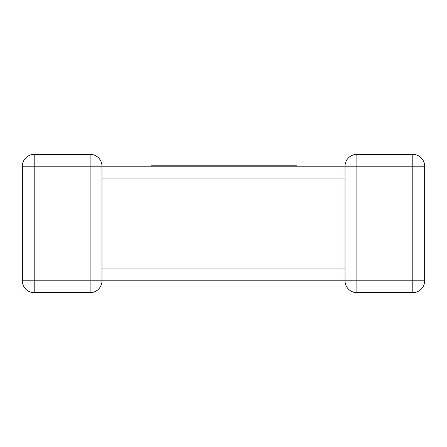 <?xml version="1.0" encoding="UTF-8"?>
<svg xmlns="http://www.w3.org/2000/svg" width="447" height="447" viewBox="0 0 447 447"><rect width="100%" height="100%" fill="white"/><g stroke="black" fill="none" stroke-linecap="round" stroke-linejoin="round"><path stroke-width="0.67" d="M345.101 279.498L345.028 280.789L101.972 280.789A11.857 11.857 0 0 1 90.115 292.645L34.207 292.645A11.857 11.857 0 0 1 22.35 280.789L22.35 166.211A11.857 11.857 0 0 1 34.207 154.355L90.115 154.355A11.857 11.857 0 0 1 101.972 166.211L101.972 177.141M345.028 269.859L345.028 178.062L101.972 178.062L101.972 280.632M101.972 166.211L34.207 166.211L34.207 280.789L90.115 280.789L90.115 154.355A11.857 11.857 0 0 1 101.972 166.211A11.857 11.857 0 0 0 90.115 154.355A11.857 11.857 0 0 1 101.972 166.211L345.028 166.211A11.857 11.857 0 0 1 356.885 154.355L412.793 154.355A11.857 11.857 0 0 1 424.65 166.211L424.65 280.789A11.857 11.857 0 0 1 412.793 292.645L356.885 292.645A11.857 11.857 0 0 1 345.028 280.789A11.857 11.857 0 0 0 356.885 292.645L356.885 280.789L412.793 280.789L412.793 166.211L356.885 166.211L356.885 280.789L345.028 280.789L345.028 268.938L101.972 268.938M34.207 154.355A11.857 11.857 0 0 0 22.35 166.211A11.857 11.857 0 0 1 34.207 154.355A11.857 11.857 0 0 0 22.35 166.211L34.207 166.211L34.207 154.355M22.35 280.789A11.857 11.857 0 0 0 34.207 292.645A11.857 11.857 0 0 1 22.35 280.789A11.857 11.857 0 0 0 34.207 292.645L34.207 280.789L22.35 280.789M90.115 292.645A11.857 11.857 0 0 0 101.972 280.789A11.857 11.857 0 0 1 90.115 292.645A11.857 11.857 0 0 0 101.972 280.789L90.115 280.789L90.115 292.645M412.793 292.645A11.857 11.857 0 0 0 424.65 280.789A11.857 11.857 0 0 1 412.793 292.645A11.857 11.857 0 0 0 424.65 280.789L412.793 280.789L412.793 292.645M151.086 166.211L151.086 165.792L272.368 165.792L272.368 166.211M272.368 165.792L280.476 165.792L280.476 166.211M280.476 165.792L287.08 165.792L287.08 166.211M287.08 165.792L294.875 165.792L294.875 166.211M294.875 165.792L296.456 165.792L296.456 166.211M242.565 165.792L242.565 166.211M264.076 165.792L264.076 166.211M265.613 165.792L265.613 166.211M266.446 165.792L266.446 166.211M267.949 165.792L267.949 166.211M181.655 165.792L181.655 166.211M212.325 165.792L212.325 166.211M218.181 165.792L218.181 166.211M225.774 165.792L225.774 166.211M231.904 165.792L231.904 166.211M239.139 165.792L239.139 166.211M159.182 165.792L159.182 166.211M163.613 165.792L163.613 166.211M169.815 165.792L169.815 166.211M178.482 165.792L178.482 166.211M345.028 177.141L345.028 166.211L356.885 166.211L356.885 154.355A11.857 11.857 0 0 0 345.028 166.211L345.028 166.368M412.793 154.355L412.793 166.211L424.65 166.211M270.318 165.792L270.318 166.211M345.028 270.854L345.028 268.938"/></g></svg>
